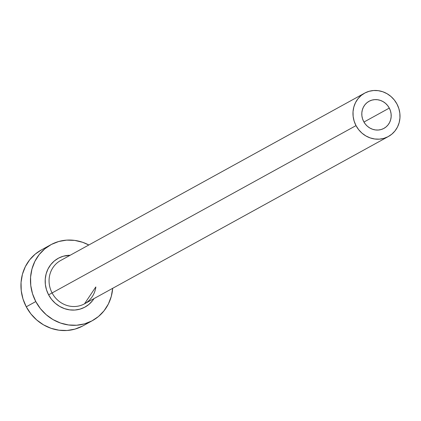 <?xml version="1.0" encoding="UTF-8"?>
<svg xmlns="http://www.w3.org/2000/svg" width="421" height="421" viewBox="0 0 421 421"><rect width="100%" height="100%" fill="white"/><g stroke="black" fill="none" stroke-linecap="round" stroke-linejoin="round"><path stroke-width="0.63" d="M389.293 108.092A15.456 14.467 -118.8 0 1 383.947 128.373A15.456 14.467 -118.8 0 1 363.691 121.574L362.523 118.78L361.897 115.833L361.828 112.849L362.328 109.944L363.365 107.223L364.912 104.792L366.901 102.75L369.259 101.177L371.896 100.124L374.711 99.635L377.59 99.735L380.431 100.409L383.115 101.64L385.552 103.382L387.636 105.56L389.293 108.092L390.456 110.886L391.088 113.833L391.151 116.817L390.656 119.727L389.614 122.448L388.073 124.874L386.083 126.916L383.726 128.494L381.089 129.547L378.274 130.031L375.395 129.936L372.553 129.258L369.864 128.026L367.433 126.289L365.349 124.111L363.691 121.574A15.456 14.467 -118.8 0 1 369.038 101.293A15.456 14.467 -118.8 0 1 389.293 108.092L363.949 122.048L389.293 108.092M364.565 93.173A24.728 23.144 -118.8 0 1 396.971 104.05A24.728 23.144 -118.8 0 1 388.42 136.493A24.728 23.144 -118.8 0 1 356.008 125.616L52.099 292.942L356.008 125.616A24.728 23.144 -118.8 0 1 364.565 93.173L60.656 260.499A24.728 23.144 61.2 0 0 52.099 292.942L48.589 294.816L51.567 299.378L55.325 303.299L59.703 306.43L64.539 308.646L69.649 309.867L74.838 310.04L79.901 309.161L84.647 307.267L88.894 304.43L92.473 300.752L94.009 298.589A27.818 26.039 -118.8 0 1 48.589 294.816L52.099 292.942A24.728 23.144 61.2 0 0 84.432 303.862A24.728 23.144 61.2 0 0 95.867 286.985M50.757 244.775L41.232 250.021A43.274 40.505 61.2 0 0 26.26 306.798L35.785 301.557A43.274 40.505 -118.8 0 1 50.757 244.775A43.274 40.505 -118.8 0 1 88.826 244.99L82.658 242.296L74.706 240.402L66.639 240.128L58.761 241.491L51.378 244.438L44.779 248.858L39.206 254.573L34.88 261.367L31.964 268.987L30.575 277.129L30.765 285.485L32.522 293.732L35.785 301.557L26.26 306.798A43.274 40.505 61.2 0 0 82.974 325.838L92.499 320.591A43.274 40.505 -118.8 0 1 35.785 301.557L40.427 308.656L46.263 314.755L53.078 319.623L60.603 323.07L68.555 324.965L76.622 325.238L84.495 323.875L91.878 320.928L98.482 316.508L104.055 310.793L108.381 303.999L111.291 296.379L112.681 288.238M112.675 288.311A43.274 40.505 -118.8 0 1 92.499 320.591M48.589 294.816L46.489 289.785L45.357 284.485L45.236 279.112L46.131 273.876L48.005 268.982L50.783 264.614L54.367 260.936L58.614 258.099L63.355 256.205L70.154 255.268A27.818 26.039 -118.8 0 0 48.589 294.816M41.284 249.99L35.248 254.1L29.68 259.82L25.355 266.614L22.439 274.229L21.05 282.375L21.239 290.727L22.997 298.978L26.26 306.798L30.896 313.898L36.738 319.997L43.547 324.865L51.078 328.317L59.024 330.211L67.092 330.485L74.97 329.117L82.353 326.17M60.729 260.457A24.728 23.144 61.2 0 0 52.099 292.942A24.728 23.144 61.2 0 0 84.51 303.82L388.42 136.493M356.008 125.616L358.66 129.673L361.997 133.162L365.891 135.941L370.191 137.914L374.732 138.993L379.342 139.151L383.847 138.372L388.062 136.688L391.835 134.162L395.019 130.899L397.492 127.01L399.155 122.658L399.95 118.006L399.845 113.233L398.84 108.518L396.971 104.05L394.324 99.993L390.988 96.509L387.094 93.725L382.794 91.757L378.247 90.673L373.637 90.515L369.138 91.294L364.923 92.978L361.15 95.504L357.966 98.772L355.492 102.656L353.829 107.008L353.035 111.66L353.14 116.433L354.145 121.148L356.008 125.616M95.725 287.059L84.51 303.82"/></g></svg>
